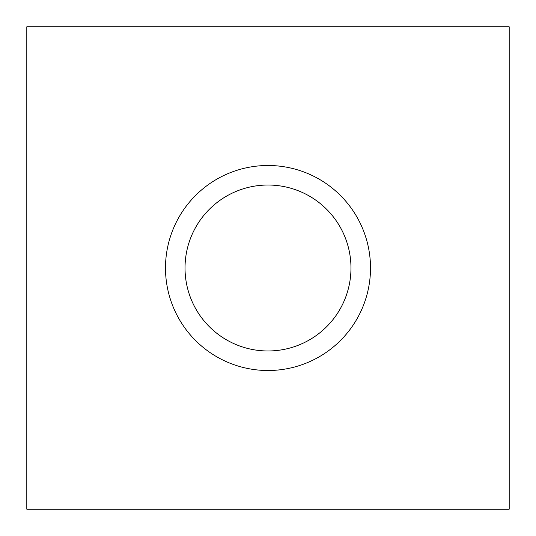 <?xml version="1.0" encoding="UTF-8"?>
<svg xmlns="http://www.w3.org/2000/svg" width="536" height="536" viewBox="0 0 536 536"><rect width="100%" height="100%" fill="white"/><g stroke="black" fill="none" stroke-linecap="round" stroke-linejoin="round"><path stroke-width="0.8" d="M509.2 26.8L509.2 509.2L26.8 509.2L26.8 26.8L509.2 26.8M268 185.027A82.973 82.973 0 0 0 196.143 309.486A82.973 82.973 0 0 0 339.858 309.486A82.973 82.973 0 0 0 268 185.027M268 165.49A102.51 102.51 0 0 1 370.51 268A102.51 102.51 0 0 1 268 370.51A102.51 102.51 0 0 1 165.49 268A102.51 102.51 0 0 1 268 165.49"/></g></svg>
